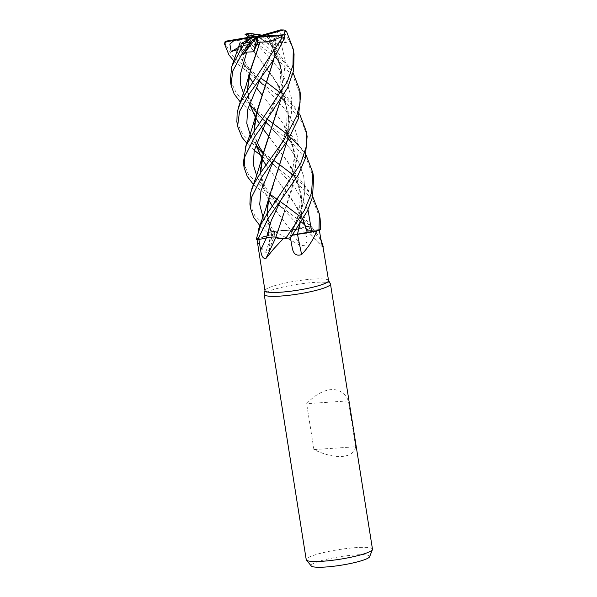 <?xml version="1.0" encoding="UTF-8"?>
<svg xmlns="http://www.w3.org/2000/svg" width="597" height="597" viewBox="0 0 597 597"><rect width="100%" height="100%" fill="white"/><g stroke="black" fill="none" stroke-linecap="round" stroke-linejoin="round"><path stroke-width="0.45" stroke-dasharray="2.98 2.24" d="M299.321 215.905L310.179 226.136A33.507 4.836 -9 0 0 306.179 226.323L299.298 228.815L288.269 230.106A25.634 3.701 -9 0 0 274.224 231.203A32.193 4.649 -9 0 0 273.739 231.323A32.193 4.649 -9 0 0 268.262 232.703L269.784 243.419L269.195 250.233L265.411 253.009L257.225 241.725M249.912 204.122L254.65 215.36L271.374 231.658L290.702 230.114L271.434 231.651A33.507 4.836 -9 0 0 267.352 232.711L273.269 232.845C275.821 233.024 275.299 233.621 271.71 234.628L256.217 239.307A33.507 4.836 -9 0 0 257.71 239.778A33.507 4.836 -9 0 1 256.217 239.307L257.113 238.852A32.193 4.649 -9 0 0 258.867 239.516L258.874 239.531M266.986 214.084L271.71 234.651A567.568 451.019 42.8 0 1 265.411 253.009M269.71 237.322L272.053 237.054M273.404 236.964L274.53 236.949M274.747 236.949L275.859 237.099M265.643 99.498L283.612 124.288L292.993 145.265L295.59 167.548L291.657 190.473L275.911 237.143A567.568 379.774 -70.3 0 1 275.889 237.263M275.874 237.128L275.911 237.143A25.634 3.701 -9 0 0 276.21 237.651M328.581 280.612A32.193 4.649 -9 0 0 328.499 280.374A32.193 4.649 -9 0 0 313.059 279.083A32.193 4.649 -9 0 0 264.986 290.433A32.193 4.649 -9 0 0 264.978 290.687M257.023 238.785A32.193 4.649 -9 0 0 257.113 238.852L268.292 235.397A25.634 3.701 -9 0 0 257.023 238.785L257.031 239.621M274.224 231.203L300.806 245.74L305.089 245.218L307.067 241.233L307.089 237.263L305.589 226.584L301.239 228.27A566.023 129.721 67.6 0 0 307.089 237.263M330.387 283.762A33.536 4.843 -9 0 0 314.313 282.411A33.536 4.843 -9 0 0 264.232 294.239M372.476 549.18A33.536 4.843 -9 0 0 356.312 547.591A33.536 4.843 -9 0 0 322.656 552.785A33.536 4.843 -9 0 0 306.224 559.68M355.663 446.772L348.394 400.886C345.141 393.02 339.439 389.259 331.29 389.602C323.007 390.363 314.798 395.05 306.649 403.676L313.918 449.563C324.223 454.578 333.544 456.877 341.88 456.466C349.976 455.78 354.573 452.548 355.663 446.772L313.918 449.563M369.64 556.717A29.663 4.283 -9 0 0 355.394 554.934A29.663 4.283 -9 0 0 324.567 559.792A29.663 4.283 -9 0 0 311.246 565.963M306.567 229.838C305.455 230.681 307.089 230.897 311.477 230.479L320.544 229.449A33.507 4.836 -9 0 1 318.94 230.397A33.507 4.836 -9 0 0 320.544 229.449L311.477 230.479C307.089 230.897 305.455 230.681 306.567 229.838L306.56 229.882A7.246 1.045 -9 0 0 306.127 230.457A7.246 1.045 -9 0 0 311.433 230.524L319.261 229.614L319.358 230.196M306.56 229.882L308.522 229.099A25.634 3.701 -9 0 1 306.574 229.867A567.568 560.456 34.1 0 0 322.343 245.852M311.119 226.39A32.193 4.649 -9 0 0 310.731 226.397L308.522 229.099A25.634 3.701 -9 0 0 311.224 226.487A25.634 3.701 -9 0 0 311.119 226.39L320.768 238.822M316.962 230.882A32.193 4.649 -9 0 0 319.261 229.614M311.477 230.502C307.022 230.935 305.41 230.711 306.642 229.838L306.627 229.867M263.016 217.256L273.284 232.86L267.352 232.711A33.507 4.836 -9 0 1 271.434 231.651L288.269 230.106A25.634 3.701 -9 0 1 290.649 230.158A567.568 130.071 67.6 0 0 300.806 245.74M290.649 230.158A7.246 1.045 -9 0 0 301.239 228.27M272.463 206.152L290.717 230.151L299.298 228.815L306.179 226.323A33.507 4.836 -9 0 1 310.201 226.144L310.731 226.397A32.193 4.649 -9 0 0 305.589 226.584M301.119 228.278L290.53 230.158M277.12 172.637L267.523 205.383L267.568 220.368L271.71 234.651A7.246 1.045 -9 0 0 275.023 233.308A7.246 1.045 -9 0 0 273.404 232.83L268.262 232.703M271.71 234.658A25.634 3.701 -9 0 0 268.292 235.397L271.71 234.651M273.284 232.86C275.866 233.061 275.299 233.666 271.575 234.696M275.866 237.158L275.911 237.143A7.246 1.045 -9 0 0 266.389 237.912L258.867 239.516M297.493 234.203A567.568 245.352 -86.4 0 1 297.485 234.188A7.246 1.045 -9 0 0 289.888 236.457A7.246 1.045 -9 0 0 289.903 236.487L290.418 237.793M297.485 234.188A25.634 3.701 -9 0 0 301.075 233.763M290.59 237.763A33.507 4.836 -9 0 1 285.575 238.531A33.507 4.836 -9 0 0 290.59 237.763L290.508 237.584M283.821 238.576A32.193 4.649 -9 0 0 290.388 237.606M290.664 237.957L290.052 236.442L290.664 237.957L290.045 236.464L292.403 235.248M306.477 229.86L306.619 229.838C311.47 228.009 312.425 226.711 309.485 225.942C312.425 226.711 311.47 228.009 306.619 229.838L306.477 229.86M290.052 236.442L302.395 206.353L304.888 191.256L303.761 176.585L298.873 162.518L290.687 149.243L268.628 124.989L290.687 149.243L298.873 162.518L303.761 176.585L304.888 191.256L302.395 206.353L290.052 236.442L292.426 235.211L290.045 236.464M272.441 206.189L290.724 230.143M348.394 400.886L306.649 403.676M294.06 54.103L291.754 45.484L283.941 31.574L281.06 29.85M257.359 177.854L267.516 192.547L301.104 228.255L306.201 226.315L304.992 225.203M301.284 221.897L278.948 205.062L253.561 184.682M243.345 162.668L248.874 175.22L269.859 194.144M277.448 199.547L280.291 201.607M320.156 218.875L313.537 201.532L298.769 184.286L262.382 156.533M254.262 150.317L247.046 143.496M236.867 121.773L242.792 134.609L260.792 151.131M263.292 152.929L273.769 160.414M292.799 174.712L297.978 179.294L312.679 196.42M271.374 231.658A33.536 4.843 -9 0 0 267.329 232.711L259.904 225.673M300.589 95.296L293.47 77.14L278.896 60.431M275.195 57.133L248.755 37.312M250.747 33.477L251.382 34.798L278.403 55.708L293.112 72.849M313.634 177.682L307.074 160.436L291.948 142.817M288.239 139.511L265.904 122.676L240.337 102.102M230.3 80.296L236.957 94.289L267.255 119.221M286.276 133.519L291.455 138.101M307.112 136.489L302.194 122.139L285.426 101.624M281.717 98.318L259.382 81.483L233.815 60.916M225.017 41.76L224.778 43.126L231.226 54.036L239.293 61.961L260.74 78.035M279.754 92.334L284.933 96.908L299.634 114.042M311.477 230.479L320.574 229.442M275.851 37.484L283.605 34.783M275.993 37.514L274.001 59.028M253.934 131.691L255.829 144.504M265.919 164.988L292.358 199.988L302.992 219.106M278.829 182.07L296.664 206.674L306.619 229.838M277.374 35.186L280.359 38.693L277.389 48.932L274.56 47.417L273.568 47.775L274.568 38.312L275.911 37.492L273.904 59.17M254.009 131.586L255.882 144.355M265.941 164.951L278.709 181.913M274.56 47.417L260.471 78.379M250.83 136.661L255.77 144.705M263.09 153.698L294.411 186.846L307.97 209.763M245.33 39.7L225.099 41.641M245.255 39.738L277.09 83.095L288.112 111.266L289.067 126.183L287.053 141.399M256.195 239.315L271.695 234.621C275.299 233.621 275.821 233.024 273.269 232.845L267.329 232.711M249.434 37.193L257.814 44.32L256.964 43.999L253.688 46.842L247.815 39.447L245.3 39.723L272.583 76.11L283.59 95.938L288.829 117.803L286.963 141.541M256.964 43.999L279.344 69.177L287.127 82.998L291.314 97.632L291.493 112.878L288.053 128.452L273.538 160.72M297.418 234.173L301.985 209.965L299.149 185.451L288.023 162.138L268.762 136.355M262.598 128.37L259.426 123.766M249.352 103.162L247.479 90.386M244.307 95.468L249.24 103.512L244.307 95.468M256.568 112.505L265.717 122.027L256.568 112.505M247.412 90.498L249.307 103.311M259.397 123.803L262.59 128.4M268.754 136.37L290.135 165.481L301.164 193.644L302.119 208.554L300.104 223.778M241.128 43.506L241.046 44.738M240.957 49.193L242.934 62.327L248.934 76.17M252.897 82.573L256.076 87.177M265.658 99.52L283.187 123.669L294.299 151.056L295.56 166.212L293.679 181.779L283.918 213.099M237.957 49.439L241.516 51.223L240.934 43.409M235.89 49.969L246.165 66.864L285.015 109.191L293.194 123.146L297.709 137.944L298.09 153.384L294.724 169.175L280.06 201.905M298.403 145.131L306.157 155.227M241.046 43.551L240.972 44.76M240.889 49.297L243.046 63.006L248.912 76.259M252.874 82.61L256.061 87.207M274.829 31.544L280 33.186L286.388 42.663L280.866 42.424L273.501 44.708L268.598 36.29L266.792 35.999L280.456 65.095L282.523 82.289L280.433 100.356M260.531 172.779L262.643 186.391L268.501 199.726M280.866 42.424L285.247 60.693L283.545 79.804L267.001 119.564M278.948 205.062L281.672 207.375L270.978 195.51L265.374 187.085C261.098 178.137 259.628 170.578 260.971 164.399M266.755 35.999L262.15 35.163M266.852 36.007L270.568 41.902L281.59 70.073L282.545 84.99L280.523 100.214M260.464 172.884L262.613 186.585L268.486 199.816M274.568 38.312L263.852 36.096M240.912 45.991L257.322 36.536L273.568 47.775M247.815 39.447L253.643 36.484M286.388 42.663L257.322 36.536L253.688 46.842M257.814 44.32L257.322 36.536L241.516 51.223M277.389 48.932L257.322 36.536L273.501 44.708M310.179 226.136A33.536 4.843 -9 0 0 306.201 226.315M268.598 36.29L261.038 35.477M311.433 230.524A566.023 558.926 34.1 0 0 321.007 240.24M273.404 232.83A566.023 449.795 42.8 0 1 269.784 243.419M289.903 236.487A566.023 244.68 -86.4 0 0 292.291 248.233M286.657 31.768A33.536 4.843 -9 0 0 283.941 31.574M251.382 34.798A33.536 4.843 -9 0 0 246.591 35.73M224.778 43.126A33.536 4.843 -9 0 0 224.524 43.82M311.224 226.487L312.231 227.547M306.127 230.457L323.119 247.621M275.023 233.308L269.195 250.233M289.888 236.457L292.358 248.583M294.978 174.54C297.515 179.421 299.261 185.816 300.201 193.734L299.679 207.681C298.119 216.868 294.911 226.405 290.06 236.3L290.052 236.322M311.037 226.659L296.664 206.674M274.083 38.469L271.269 53.043L268.732 60.364L261.277 76.871L259.292 79.908M272.426 163.869L275.15 166.182L263.307 152.869M256.844 141.608L255.337 137.191L254.15 127.877L254.449 123.206M301.5 215.726L306.134 230.308M295.567 108.236L281.597 89.901L277.09 83.095M281.926 92.154L284.396 98.251L287.194 111.9L286.65 125.161C285.336 132.385 283.739 138.183 281.859 142.541L274.314 159.242L272.359 162.265M274.866 233.173L271.269 227.054L268.307 219.278L267.329 213.554M254.232 41.357L252.859 40.29M268.628 124.989L265.904 122.676M265.732 121.997L258.24 113.527L251.755 103.587L248.874 96.244L247.703 89.177L247.927 82.013M308.619 190.622L294.627 172.249L290.135 165.481M259.21 80.804L251.747 72.386L246.151 64.155L242.419 55.297L241.166 43.447M288.448 133.347C293.142 145.011 294.896 154.339 293.709 161.324C293.537 165.488 292.575 170.593 290.836 176.615L288.306 183.936L280.844 200.42L278.889 203.443M259.382 81.483L262.105 83.796M302.097 149.429L288.127 131.094L283.612 124.288M275.404 50.969C278.165 56.439 279.926 63.088 280.687 70.901L280.097 84.162C278.903 91.065 277.075 97.423 274.613 103.236L267.792 118.064L265.822 121.087M289.038 67.043L274.993 48.611L270.568 41.902M312.918 173.16L312.858 172.764M319.44 214.353L319.38 213.957"/><path stroke-width="0.9" d="M275.941 237.121C274.157 236.748 270.993 237.009 266.441 237.904L269.71 237.322M272.053 237.054L273.068 236.979M283.911 213.122L275.874 237.128L276.754 237.912L283.821 238.576A32.193 4.649 -9 0 1 283.284 238.651L273.642 248.934L265.934 258.456C263.217 258.994 261.449 256.24 260.635 250.195L258.867 239.516M257.031 239.621L264.978 290.687A32.193 4.649 -9 0 0 280.5 292.217A32.193 4.649 -9 0 0 312.806 287.232A32.193 4.649 -9 0 0 328.581 280.612L323.119 247.621M264.964 290.567L264.232 294.239A33.536 4.843 -9 0 0 264.225 294.5A33.536 4.843 -9 0 0 280.389 296.09A33.536 4.843 -9 0 0 314.044 290.896A33.536 4.843 -9 0 0 330.477 284.008A33.536 4.843 -9 0 0 330.387 283.762L328.559 280.493M264.225 294.5L306.224 559.68A33.536 4.843 -9 0 0 306.41 560.061A33.536 4.843 -9 0 0 322.387 561.27A33.536 4.843 -9 0 0 372.424 549.606A33.536 4.843 -9 0 0 372.476 549.18L330.477 284.008M306.41 560.061L311.246 565.963A29.663 4.283 -9 0 0 325.387 567.038A29.663 4.283 -9 0 0 369.64 556.717L372.424 549.606M322.343 245.852A567.568 560.456 34.1 0 0 323.208 246.695C322.992 248.285 322.261 246.128 321.007 240.24L319.261 229.614M320.768 238.822L323.164 246.419M312.679 196.42L319.38 213.957L318.985 230.382L297.373 234.166L316.962 230.882A32.193 4.649 -9 0 1 316.716 230.994C313.574 239.21 308.552 247.068 301.657 254.553C296.649 256.3 293.53 254.195 292.291 248.233L290.388 237.606M275.889 237.263A567.568 379.774 -70.3 0 1 265.934 258.456M306.157 155.227L312.858 172.764L311.567 192.988L304.343 210.517L285.627 238.531L276.747 237.912L275.874 237.128L276.21 237.651A25.634 3.701 -9 0 0 283.284 238.651M276.21 237.651L283.821 238.576M266.441 237.927C271.068 237.024 274.247 236.778 275.978 237.166M297.493 234.203A567.568 245.352 -86.4 0 0 301.657 254.553M292.403 235.248L301.075 233.763A25.634 3.701 -9 0 0 316.716 230.994M301.075 233.763L316.962 230.882M297.41 234.203L292.426 235.211L297.418 234.173M300.104 223.778L297.448 234.203M255.061 136.176L265.829 121.087L287.642 87.804L293.627 70.61L294.06 54.103L293.284 49.2L292.97 65.192L287.381 81.67L254.27 131.183L246.098 145.549L243.345 162.668L244.121 167.578L244.74 156.944L255.061 136.176M283.605 34.783L285.62 30.38L286.657 31.768L293.284 49.2M304.992 225.203L301.284 221.897M253.561 184.682L247.203 176.339L244.121 167.578M269.859 194.144L277.448 199.547M280.291 201.607L286.441 206.092M286.448 206.107L299.321 215.905M247.046 143.496L241.986 137.265L237.599 126.385L239.516 111.475L248.539 94.983L271.874 62.312L284.963 37.178L283.956 34.76A31.395 4.53 -9 0 1 281.374 35.708L281.859 38.23L247.748 89.983L240.479 102.393L237.188 111.826L236.867 121.773M262.382 156.533L259.882 154.683M259.77 154.608L254.262 150.317M260.792 151.131L263.292 152.929M273.769 160.414L279.911 164.899M279.926 164.914L292.799 174.712M293.112 72.849L299.813 90.393L300.082 102.333L296.754 116.027L283.776 140.332L260.792 172.376L253.77 184.264L250.397 193.503L249.912 204.122M259.904 225.673L253.695 217.472L250.65 208.771L251.389 197.629L261.583 177.369L288.381 139.288L298.276 118.781L300.589 95.296L299.858 90.692M278.896 60.431L275.195 57.133M248.755 37.312L245.113 34.216A31.395 4.53 -9 0 1 249.374 33.335L262.15 35.163M242.009 53.782L248.255 44.79A33.536 4.843 -9 0 1 243.613 45.253L241.218 48.79L231.74 66.618L230.3 80.296L231.076 85.192L232.666 71.237L242.009 53.782M291.948 142.817L288.239 139.511M240.337 102.102L234.166 93.975L231.076 85.192M267.255 119.221L273.389 123.706M273.404 123.713L286.276 133.519M267.322 213.569L261.202 223.703L256.195 239.315A33.536 4.843 -9 0 0 257.68 239.785L268.113 218.554L298.104 175.145L305.164 158.824L307.112 136.489L306.336 131.586L306.112 147.063L300.739 163.384L267.322 213.569M285.426 101.624L281.717 98.318M233.815 60.916L228.897 54.834L224.547 43.999L226.435 41.738A31.395 4.53 -9 0 1 226.36 41.081L225.017 41.76L224.532 43.879A33.536 4.843 -9 0 1 224.524 43.82M260.74 78.035L266.866 82.513M266.874 82.52L279.754 92.334M274.001 59.028L255.837 115.43L253.934 131.691M255.829 144.504L261.919 158.556M261.964 158.63L265.919 164.988M273.904 59.17L257.053 110.848L254.009 131.586M255.882 144.355L261.941 158.466M261.979 158.541L265.941 164.951M302.992 219.106L306.552 229.852M284.239 34.738L257.322 36.536L262.77 35.872L283.381 30.007L285.612 30.38M260.471 78.379L247.665 109.46L246.8 123.46L250.83 136.661M256.12 145.205L263.09 153.698M307.97 209.763L311.477 230.479M318.985 230.382A33.536 4.843 -9 0 0 320.574 229.442L320.156 218.875L319.44 214.353M287.053 141.399L268.881 197.816L266.986 214.084M299.634 114.042L306.336 131.586M286.963 141.541L277.12 172.637M244.934 34.178L248.098 34.798L249.434 37.193M273.538 160.72L260.949 190.809L259.71 204.413L263.016 217.256M250.143 42.312L252.21 40.693L243.263 54.461L246.77 52.081L253.8 51.805L257.471 42.715L260.046 42.133L249.315 74.237L247.412 90.498M248.248 44.797C250.598 41.663 251.001 41.402 249.479 44.006M285.627 238.531A33.536 4.843 -9 0 0 290.59 237.77L307.5 210.778L312.507 197.114L313.634 177.682L312.918 173.16M268.762 136.355L262.598 128.37M259.426 123.766L255.456 117.355M255.419 117.281L249.352 103.162M247.479 90.386L250.479 69.834L260.053 42.171M246.762 52.081L240.173 74.879L240.778 85.386L244.307 95.468L240.778 85.386L240.173 74.879L246.762 52.081M249.598 104.005L256.568 112.505L249.598 104.005M268.628 124.989L265.732 121.997M249.307 103.311L255.397 117.37M255.434 117.445L259.397 123.803M262.59 128.4L268.754 136.37M260.046 42.096L260.046 42.171C267.12 42.238 274.486 40.283 282.135 36.313M241.046 44.738L240.957 49.193M248.934 76.17L252.897 82.573M256.076 87.177L262.24 95.169L256.061 87.207M252.21 40.693L257.322 36.536L252.195 37.656L241.128 43.506M225.763 41.85L234.114 40.454L229.86 44.044L231.166 51.611L237.957 49.439M280.06 201.905L271.247 220.606L266.441 237.904L257.68 239.785M291.455 138.101L298.403 145.131M241.188 43.477L244.121 43.596L243.613 45.253M240.972 44.76L240.889 49.297M248.912 76.259L252.874 82.61M280.433 100.356L263.561 152.108L260.531 172.779M268.501 199.726L272.463 206.152M267.001 119.564L254.195 150.645L253.329 164.645L257.359 177.854M280.948 29.82L257.322 36.536L253.643 36.484L226.36 41.081M283.963 29.977L280.665 29.895A31.395 4.53 -9 0 1 283.381 30.007M280.523 100.214L262.359 156.623L260.464 172.884M268.486 199.816L272.441 206.189M263.852 36.096L262.77 35.872M252.195 37.656L244.121 43.596M243.263 54.461L257.322 36.536L253.8 51.805M231.166 51.611L240.912 45.991M234.114 40.454L257.322 36.536L260.173 35.387L249.374 33.335M261.038 35.477L260.173 35.387M248.098 34.798L257.322 36.536L257.837 37.275L257.471 42.715M257.837 37.275L281.374 35.708M266.381 237.934A566.023 378.744 -70.3 0 1 260.635 250.195M281.859 38.23A33.536 4.843 -9 0 0 284.963 37.178M246.136 42.551A31.395 4.53 -9 0 0 250.442 42.074M237.599 126.377L236.822 121.482M250.65 208.771L249.867 203.861M255.837 115.43L250.74 132.616L245.128 148.026M263.307 152.869L260.128 148.153L256.844 141.608M268.881 197.816L265.635 209.308L258.173 230.412M267.329 213.554L267.471 205.816M249.315 74.237L245.86 86.356L238.599 106.833M262.105 83.796L259.21 80.804M240.3 42.021L232.076 65.648M262.359 156.623L256.382 176.391L251.65 189.219M245.016 34.208L249.33 33.32"/></g></svg>
